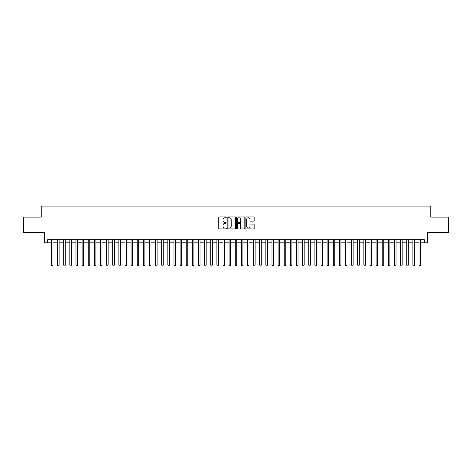 <?xml version="1.0" encoding="UTF-8"?>
<svg xmlns="http://www.w3.org/2000/svg" width="472" height="472" viewBox="0 0 472 472"><rect width="100%" height="100%" fill="white"/><g stroke="black" fill="none" stroke-linecap="round" stroke-linejoin="round"><path stroke-width="0.71" d="M226.2 217.332A0.419 0.419 0 0 0 225.781 216.908L219.392 216.908A0.602 0.602 0 0 0 218.79 217.509L218.79 228.336A0.602 0.602 0 0 0 219.392 228.932L225.781 228.932A0.419 0.419 0 0 0 226.2 228.513A0.419 0.419 0 0 0 225.781 228.094L224.949 228.094A1.923 1.923 0 0 1 223.026 226.171L223.026 225.268A1.923 1.923 0 0 1 224.949 223.344L225.781 223.344A0.419 0.419 0 0 0 226.2 222.92A0.419 0.419 0 0 0 225.781 222.501L224.949 222.501A1.923 1.923 0 0 1 223.026 220.577L223.026 219.675A1.923 1.923 0 0 1 224.949 217.751L225.781 217.751A0.419 0.419 0 0 0 226.2 217.332M253.57 221.15A0.602 0.602 0 0 0 254.172 220.548L254.172 217.509A0.602 0.602 0 0 0 253.57 216.908L246.478 216.908A0.602 0.602 0 0 0 245.877 217.509L245.877 228.336A0.602 0.602 0 0 0 246.478 228.932L253.57 228.932A0.602 0.602 0 0 0 254.172 228.336L254.172 224.666A0.602 0.602 0 0 0 253.57 224.064L250.538 224.064A0.602 0.602 0 0 0 249.936 224.666L249.936 226.483A1.611 1.611 0 0 1 248.325 228.094A1.611 1.611 0 0 1 246.72 226.483L246.72 219.362A1.611 1.611 0 0 1 248.325 217.751A1.611 1.611 0 0 1 249.936 219.362L249.936 220.548A0.602 0.602 0 0 0 250.538 221.15L253.57 221.15M47.642 242.832L47.642 239.77L424.357 239.77L424.357 242.832L427.42 242.832L427.42 232.419L448.4 232.419L448.4 217.102L430.788 217.102L430.788 206.075L41.211 206.075L41.211 217.102L23.6 217.102L23.6 232.419L44.58 232.419L44.58 242.832L51.472 242.832M235.475 217.509A0.602 0.602 0 0 0 234.873 216.908L227.775 216.908A0.602 0.602 0 0 0 227.179 217.509L227.179 228.336A0.602 0.602 0 0 0 227.775 228.932L234.873 228.932A0.602 0.602 0 0 0 235.475 228.336L235.475 217.509M237.127 216.908L244.225 216.908A0.602 0.602 0 0 1 244.82 217.509L244.82 228.336A0.602 0.602 0 0 1 244.225 228.932L241.186 228.932A0.602 0.602 0 0 1 240.584 228.336L240.584 223.946A0.602 0.602 0 0 0 239.982 223.344L237.971 223.344A0.602 0.602 0 0 0 237.369 223.946L237.369 228.513A0.419 0.419 0 0 1 236.95 228.932A0.419 0.419 0 0 1 236.525 228.513L236.525 217.509A0.602 0.602 0 0 1 237.127 216.908M53 242.832L57.596 242.832M59.13 242.832L63.72 242.832M65.254 242.832L69.85 242.832M71.378 242.832L75.974 242.832M77.502 242.832L82.099 242.832M83.627 242.832L88.223 242.832M89.757 242.832L94.347 242.832M95.881 242.832L100.477 242.832M102.005 242.832L106.601 242.832M108.129 242.832L112.725 242.832M114.259 242.832L118.85 242.832M120.384 242.832L124.974 242.832M126.508 242.832L131.104 242.832M132.632 242.832L137.228 242.832M138.756 242.832L143.352 242.832M144.886 242.832L149.476 242.832M151.01 242.832L155.601 242.832M157.135 242.832L161.731 242.832M163.259 242.832L167.855 242.832M169.383 242.832L173.979 242.832M175.513 242.832L180.103 242.832M181.637 242.832L186.233 242.832M187.762 242.832L192.358 242.832M193.886 242.832L198.482 242.832M200.016 242.832L204.606 242.832M206.14 242.832L210.73 242.832M212.264 242.832L216.86 242.832M218.388 242.832L222.985 242.832M224.513 242.832L229.109 242.832M230.643 242.832L235.233 242.832M236.767 242.832L241.357 242.832M242.891 242.832L247.487 242.832M249.015 242.832L253.612 242.832M255.14 242.832L259.736 242.832M261.27 242.832L265.86 242.832M267.394 242.832L271.984 242.832M273.518 242.832L278.114 242.832M279.642 242.832L284.238 242.832M285.767 242.832L290.363 242.832M291.897 242.832L296.487 242.832M298.021 242.832L302.617 242.832M304.145 242.832L308.741 242.832M310.269 242.832L314.865 242.832M316.399 242.832L320.989 242.832M322.523 242.832L327.114 242.832M328.648 242.832L333.244 242.832M334.772 242.832L339.368 242.832M340.896 242.832L345.492 242.832M347.026 242.832L351.616 242.832M353.15 242.832L357.741 242.832M359.275 242.832L363.871 242.832M365.399 242.832L369.995 242.832M371.523 242.832L376.119 242.832M377.653 242.832L382.243 242.832M383.777 242.832L388.373 242.832M389.901 242.832L394.498 242.832M396.026 242.832L400.622 242.832M402.15 242.832L406.746 242.832M408.28 242.832L412.87 242.832M414.404 242.832L419 242.832M420.528 242.832L424.357 242.832M228.442 217.751A0.419 0.419 0 0 0 228.017 218.17L228.017 227.669A0.419 0.419 0 0 0 228.442 228.094L229.309 228.094A1.923 1.923 0 0 0 231.233 226.171L231.233 219.675A1.923 1.923 0 0 0 229.309 217.751L228.442 217.751M240.584 219.392A1.611 1.611 0 0 0 238.974 217.781A1.611 1.611 0 0 0 237.369 219.392L237.369 221.899A0.602 0.602 0 0 0 237.971 222.501L239.982 222.501A0.602 0.602 0 0 0 240.584 221.899L240.584 219.392M53 239.77L53 265.128L51.472 265.128L51.472 239.77M53 265.128L52.545 265.925L51.932 265.925L51.472 265.128M59.13 239.77L59.13 265.128L57.596 265.128L57.596 239.77M59.13 265.128L58.67 265.925L58.056 265.925L57.596 265.128M65.254 239.77L65.254 265.128L63.72 265.128L63.72 239.77M65.254 265.128L64.794 265.925L64.18 265.925L63.72 265.128M71.378 239.77L71.378 265.128L69.85 265.128L69.85 239.77M71.378 265.128L70.918 265.925L70.304 265.925L69.85 265.128M77.502 239.77L77.502 265.128L75.974 265.128L75.974 239.77M77.502 265.128L77.042 265.925L76.434 265.925L75.974 265.128M83.627 239.77L83.627 265.128L82.099 265.128L82.099 239.77M83.627 265.128L83.172 265.925L82.559 265.925L82.099 265.128M89.757 239.77L89.757 265.128L88.223 265.128L88.223 239.77M89.757 265.128L89.296 265.925L88.683 265.925L88.223 265.128M95.881 239.77L95.881 265.128L94.347 265.128L94.347 239.77M95.881 265.128L95.421 265.925L94.807 265.925L94.347 265.128M102.005 239.77L102.005 265.128L100.477 265.128L100.477 239.77M102.005 265.128L101.545 265.925L100.931 265.925L100.477 265.128M108.129 239.77L108.129 265.128L106.601 265.128L106.601 239.77M108.129 265.128L107.669 265.925L107.061 265.925L106.601 265.128M114.259 239.77L114.259 265.128L112.725 265.128L112.725 239.77M114.259 265.128L113.799 265.925L113.186 265.925L112.725 265.128M120.384 239.77L120.384 265.128L118.85 265.128L118.85 239.77M120.384 265.128L119.923 265.925L119.31 265.925L118.85 265.128M126.508 239.77L126.508 265.128L124.974 265.128L124.974 239.77M126.508 265.128L126.048 265.925L125.434 265.925L124.974 265.128M132.632 239.77L132.632 265.128L131.104 265.128L131.104 239.77M132.632 265.128L132.172 265.925L131.558 265.925L131.104 265.128M138.756 239.77L138.756 265.128L137.228 265.128L137.228 239.77M138.756 265.128L138.302 265.925L137.688 265.925L137.228 265.128M144.886 239.77L144.886 265.128L143.352 265.128L143.352 239.77M144.886 265.128L144.426 265.925L143.812 265.925L143.352 265.128M151.01 239.77L151.01 265.128L149.476 265.128L149.476 239.77M151.01 265.128L150.55 265.925L149.937 265.925L149.476 265.128M157.135 239.77L157.135 265.128L155.601 265.128L155.601 239.77M157.135 265.128L156.674 265.925L156.061 265.925L155.601 265.128M163.259 239.77L163.259 265.128L161.731 265.128L161.731 239.77M163.259 265.128L162.799 265.925L162.191 265.925L161.731 265.128M169.383 239.77L169.383 265.128L167.855 265.128L167.855 239.77M169.383 265.128L168.929 265.925L168.315 265.925L167.855 265.128M175.513 239.77L175.513 265.128L173.979 265.128L173.979 239.77M175.513 265.128L175.053 265.925L174.439 265.925L173.979 265.128M181.637 239.77L181.637 265.128L180.103 265.128L180.103 239.77M181.637 265.128L181.177 265.925L180.564 265.925L180.103 265.128M187.762 239.77L187.762 265.128L186.233 265.128L186.233 239.77M187.762 265.128L187.301 265.925L186.688 265.925L186.233 265.128M193.886 239.77L193.886 265.128L192.358 265.128L192.358 239.77M193.886 265.128L193.426 265.925L192.818 265.925L192.358 265.128M200.016 239.77L200.016 265.128L198.482 265.128L198.482 239.77M200.016 265.128L199.556 265.925L198.942 265.925L198.482 265.128M206.14 239.77L206.14 265.128L204.606 265.128L204.606 239.77M206.14 265.128L205.68 265.925L205.066 265.925L204.606 265.128M212.264 239.77L212.264 265.128L210.73 265.128L210.73 239.77M212.264 265.128L211.804 265.925L211.19 265.925L210.73 265.128M218.388 239.77L218.388 265.128L216.86 265.128L216.86 239.77M218.388 265.128L217.928 265.925L217.315 265.925L216.86 265.128M224.513 239.77L224.513 265.128L222.985 265.128L222.985 239.77M224.513 265.128L224.052 265.925L223.445 265.925L222.985 265.128M230.643 239.77L230.643 265.128L229.109 265.128L229.109 239.77M230.643 265.128L230.183 265.925L229.569 265.925L229.109 265.128M236.767 239.77L236.767 265.128L235.233 265.128L235.233 239.77M236.767 265.128L236.307 265.925L235.693 265.925L235.233 265.128M242.891 239.77L242.891 265.128L241.357 265.128L241.357 239.77M242.891 265.128L242.431 265.925L241.817 265.925L241.357 265.128M249.015 239.77L249.015 265.128L247.487 265.128L247.487 239.77M249.015 265.128L248.555 265.925L247.947 265.925L247.487 265.128M255.14 239.77L255.14 265.128L253.612 265.128L253.612 239.77M255.14 265.128L254.685 265.925L254.072 265.925L253.612 265.128M261.27 239.77L261.27 265.128L259.736 265.128L259.736 239.77M261.27 265.128L260.81 265.925L260.196 265.925L259.736 265.128M267.394 239.77L267.394 265.128L265.86 265.128L265.86 239.77M267.394 265.128L266.934 265.925L266.32 265.925L265.86 265.128M273.518 239.77L273.518 265.128L271.984 265.128L271.984 239.77M273.518 265.128L273.058 265.925L272.444 265.925L271.984 265.128M279.642 239.77L279.642 265.128L278.114 265.128L278.114 239.77M279.642 265.128L279.182 265.925L278.574 265.925L278.114 265.128M285.767 239.77L285.767 265.128L284.238 265.128L284.238 239.77M285.767 265.128L285.312 265.925L284.699 265.925L284.238 265.128M291.897 239.77L291.897 265.128L290.363 265.128L290.363 239.77M291.897 265.128L291.436 265.925L290.823 265.925L290.363 265.128M298.021 239.77L298.021 265.128L296.487 265.128L296.487 239.77M298.021 265.128L297.561 265.925L296.947 265.925L296.487 265.128M304.145 239.77L304.145 265.128L302.617 265.128L302.617 239.77M304.145 265.128L303.685 265.925L303.071 265.925L302.617 265.128M310.269 239.77L310.269 265.128L308.741 265.128L308.741 239.77M310.269 265.128L309.809 265.925L309.201 265.925L308.741 265.128M316.399 239.77L316.399 265.128L314.865 265.128L314.865 239.77M316.399 265.128L315.939 265.925L315.326 265.925L314.865 265.128M322.523 239.77L322.523 265.128L320.989 265.128L320.989 239.77M322.523 265.128L322.063 265.925L321.45 265.925L320.989 265.128M328.648 239.77L328.648 265.128L327.114 265.128L327.114 239.77M328.648 265.128L328.188 265.925L327.574 265.925L327.114 265.128M334.772 239.77L334.772 265.128L333.244 265.128L333.244 239.77M334.772 265.128L334.312 265.925L333.698 265.925L333.244 265.128M340.896 239.77L340.896 265.128L339.368 265.128L339.368 239.77M340.896 265.128L340.442 265.925L339.828 265.925L339.368 265.128M347.026 239.77L347.026 265.128L345.492 265.128L345.492 239.77M347.026 265.128L346.566 265.925L345.952 265.925L345.492 265.128M353.15 239.77L353.15 265.128L351.616 265.128L351.616 239.77M353.15 265.128L352.69 265.925L352.077 265.925L351.616 265.128M359.275 239.77L359.275 265.128L357.741 265.128L357.741 239.77M359.275 265.128L358.814 265.925L358.201 265.925L357.741 265.128M365.399 239.77L365.399 265.128L363.871 265.128L363.871 239.77M365.399 265.128L364.939 265.925L364.331 265.925L363.871 265.128M371.523 239.77L371.523 265.128L369.995 265.128L369.995 239.77M371.523 265.128L371.069 265.925L370.455 265.925L369.995 265.128M377.653 239.77L377.653 265.128L376.119 265.128L376.119 239.77M377.653 265.128L377.193 265.925L376.579 265.925L376.119 265.128M383.777 239.77L383.777 265.128L382.243 265.128L382.243 239.77M383.777 265.128L383.317 265.925L382.703 265.925L382.243 265.128M389.901 239.77L389.901 265.128L388.373 265.128L388.373 239.77M389.901 265.128L389.441 265.925L388.828 265.925L388.373 265.128M396.026 239.77L396.026 265.128L394.498 265.128L394.498 239.77M396.026 265.128L395.565 265.925L394.958 265.925L394.498 265.128M402.15 239.77L402.15 265.128L400.622 265.128L400.622 239.77M402.15 265.128L401.696 265.925L401.082 265.925L400.622 265.128M408.28 239.77L408.28 265.128L406.746 265.128L406.746 239.77M408.28 265.128L407.82 265.925L407.206 265.925L406.746 265.128M414.404 239.77L414.404 265.128L412.87 265.128L412.87 239.77M414.404 265.128L413.944 265.925L413.33 265.925L412.87 265.128M420.528 239.77L420.528 265.128L419 265.128L419 239.77M420.528 265.128L420.068 265.925L419.455 265.925L419 265.128"/></g></svg>
